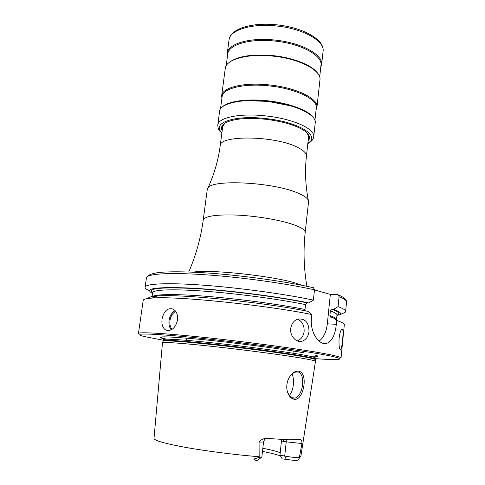 <?xml version="1.0" encoding="UTF-8"?>
<svg xmlns="http://www.w3.org/2000/svg" width="485" height="485" viewBox="0 0 485 485"><rect width="100%" height="100%" fill="white"/><g stroke="black" fill="none" stroke-linecap="round" stroke-linejoin="round"><path stroke-width="0.73" d="M303.392 376.002C306.144 384.472 301.409 400.477 294.431 399.307C292.073 398.997 290.091 397.373 288.484 394.432L288.193 393.838C286.326 389.443 286.289 384.775 288.084 379.828C290.909 373.796 294.413 370.892 298.602 371.122C300.858 371.54 302.452 373.171 303.392 376.002M287.193 390.813L288.248 393.608C290.412 396.882 292.237 398.391 293.716 398.143L294.989 398.088C297.838 397.403 300.063 394.469 301.652 389.291C302.882 385.09 303.004 380.828 302.016 376.493C300.9 373.565 299.451 372.062 297.669 371.977L296.02 372.019C293.692 372.353 291.424 374.165 289.218 377.445M309 331.558C308.314 336.56 306.047 339.761 302.203 341.155C296.426 343.095 289.697 336.081 290.727 328.521C291.509 323.671 293.874 320.518 297.82 319.069C305.204 318.324 308.933 322.489 309 331.558M297.347 340.882C301.161 339.409 303.422 336.269 304.119 331.467C304.392 325.393 302.197 321.294 297.535 319.166M342.555 340.027C342.083 345.362 341.446 348.57 340.658 349.655C339.294 349.588 338.772 345.799 339.088 338.294C339.791 332.977 340.755 329.818 341.967 328.818C343.168 328.903 343.362 332.637 342.555 340.027M203.203 220.154L207.265 189.538L207.798 188.222C211.12 178.898 274.322 182.142 298.566 193.363C304.198 195.801 307.46 198.147 308.345 200.39L308.545 201.79L305.186 232.497C305.374 230.302 301.979 227.871 295.007 225.204C282.428 220.463 258.475 216.183 238.02 215.128C216.371 214.34 204.767 216.019 203.203 220.154C200.857 237.808 196.037 255.092 188.738 272M177.552 320.07C175.352 328.2 171.435 331.54 165.809 330.079C162.705 328.09 161.45 324.441 162.045 319.13C163.839 310.885 167.549 307.545 173.175 309.103C176.516 311.152 177.977 314.807 177.552 320.07M265.835 438.464C265.234 438.343 264.47 439.531 263.543 442.017L261.845 456.997L259.208 457.319L255.565 458.537C253.843 458.962 253.522 459.416 254.601 459.901L256.219 460.447L257.741 460.283L261.518 457.191M286.435 459.689L284.707 456.07C290.085 457.04 294.904 457.591 299.154 457.731L299.233 458.907L297.693 460.18L296.086 460.671L282.234 458.858L279.972 455.16L281.609 439.458M263.543 442.017L259.063 442.102C261.33 439.361 264.119 438.137 267.441 438.44L288.442 439.792L300.742 439.731L301.809 440.865L301.937 443.514L299.318 457.731M303.774 352.783C281.142 348.739 232.467 342.434 198.341 339.185C163.621 336.081 152.666 336.093 165.476 339.209M299.457 457.191L300.906 456.167L315.492 361.246C314.826 360.64 309.842 359.549 300.548 357.972C282.131 354.874 246.38 350.128 215.57 346.751C184.706 343.368 163.791 341.864 162.481 342.731L154.006 438.391C154.151 440.556 164.985 443.611 186.507 447.558C207.513 451.28 236.207 454.912 259.166 456.737L259.208 457.319M336.311 324.313C335.256 334.82 332.049 341.179 326.702 343.398L323.701 343.471C317.008 342.392 310.018 330.443 311.449 318.493L311.867 314.529C265.216 304.98 175.534 295.898 152.442 298.051C146.422 298.445 143.342 299.221 143.202 300.379L138.449 333.48C138.292 331.788 164.93 333.237 207.101 337.718C249.181 342.18 298.699 348.897 322.695 353.286C335.044 355.56 341.161 357.13 341.04 357.997L344.32 324.714C344.447 323.616 341.907 322.21 336.693 320.5L336.311 324.313L327.326 323.816C326.35 331.892 323.622 337.663 319.148 341.125M259.063 442.102L259.166 456.737M262.476 451.432C270.715 453.014 276.699 454.493 280.415 455.864M262.834 448.298C271.364 449.947 277.165 451.438 280.239 452.76M336.917 315.62L339.112 314.759M336.905 315.771L337.227 315.699M331.97 309.272C338.275 311.6 340.203 313.413 337.766 314.698L339.736 314.789C341.931 313.474 339.876 311.661 333.559 309.333L331.97 309.272L330.364 310.897L329.885 315.577L330.418 317.044L332.746 317.414L336.693 320.5M311.867 314.529L307.878 311.346C263.306 302.197 179.583 293.819 157.389 295.959C151.338 296.39 148.325 297.208 148.355 298.427M305.398 310.861L304.986 309.454L305.508 304.586L307.157 302.889L308.775 302.943C277.802 296.481 226.713 289.994 191.775 288.12C156.346 286.647 143.263 288.429 152.539 293.461M335.468 319.542L335.523 318.972M339.736 314.789L345.138 312.316L345.623 311.479C345.775 310.17 343.259 308.557 338.081 306.641L333.559 309.333M308.775 302.943L313.395 300.118C284.925 294.025 239.22 287.793 203.209 285.174C167.119 282.543 145.391 283.689 145.094 287.217C144.991 288.272 146.446 289.472 149.453 290.824M314.468 289.933L330.34 294.395L337.481 294.583L338.463 294.977L339.076 296.735L338.081 306.641M313.395 300.118L314.486 289.818L313.504 287.738L312.88 287.587M289.339 395.36C293.467 391.256 294.868 379.494 292.018 374.093M330.34 294.395L327.326 323.816M301.937 443.514L286.247 441.841L284.707 456.07L279.972 455.16M307.241 133.139L308.806 137.382L308.345 138.88M222.185 130.604C220.354 127.149 222.124 124.233 227.513 121.844C236.274 118.461 249.09 117.612 265.968 119.298C283.792 121.565 296.814 125.542 305.029 131.223C309.691 134.83 310.715 138.086 308.108 141.002M217.777 125.063L219.602 111.277C219.941 103.372 242.239 98.34 268.029 101.395C294.789 104.22 316.917 114.824 315.232 122.85L313.71 136.673C315.353 129.046 293.11 118.819 266.259 115.97C240.378 112.896 218.062 117.546 217.777 125.063C218.232 131.138 219.996 130.889 221.851 133.175M221.894 98.364L221.657 95.757C222.051 87.421 244.325 81.959 270.018 85.002C296.674 87.785 318.669 98.807 316.935 107.288L316.087 109.768M221.657 95.757L225.264 68.458C225.767 59.37 247.993 53.168 273.516 56.181C299.997 58.903 321.755 70.652 319.942 79.916L316.935 107.288M227.465 56.218L227.277 53.247C227.841 43.741 250.042 37.127 275.462 40.128C301.846 42.819 323.471 54.969 321.616 64.663L320.73 67.5M222.463 128.489L222.379 126.924L224.907 123.178M207.798 188.222C214.127 174.588 218.256 160.462 220.19 145.846C218.917 134.769 275.88 135.588 297.911 147.537C303.834 150.562 306.672 153.478 306.417 156.279L308.66 136.061M175.691 311.358C172.624 313.104 170.714 316.171 169.968 320.561C169.544 324.21 170.241 327.157 172.066 329.4M171.278 329.861C169.338 327.472 168.592 324.332 169.047 320.446C169.841 315.777 171.866 312.51 175.127 310.655M254.601 459.901L255.565 458.537M302.67 285.441L295.407 283.016C271.012 275.65 208.586 269.114 193.018 272.17M315.335 358.639C342.81 360.707 349.97 359.385 321.676 354.317C290.23 348.563 214.127 338.991 172.06 335.559L156.582 334.432C148.519 334.007 143.093 333.935 140.292 334.207C139.001 334.662 140.11 335.39 143.627 336.384L163.257 340.234M164.36 336.808C159.662 336.966 160.468 337.76 166.773 339.185M163.19 340.731C163.112 339.603 183.185 340.876 214.176 344.217C245.113 347.545 281.706 352.413 300.361 355.626C310.351 357.36 315.323 358.524 315.28 359.136L315.395 358.027C315.444 357.403 310.473 356.208 300.488 354.462C281.84 351.213 245.258 346.332 214.334 343.022C183.342 339.694 163.269 338.463 163.342 339.627L163.069 341.331M315.256 359.749L315.226 359.53C314.553 358.894 309.6 357.784 300.361 356.19C282.058 353.056 246.55 348.327 215.94 344.993C185.282 341.646 164.482 340.209 163.154 341.131L162.481 342.731M337.93 320.912C337.633 320.185 336.311 319.342 333.977 318.378M336.196 320.112L336.529 319.524C336.651 318.475 334.438 317.16 329.885 315.577M304.986 309.454C278.372 304.156 236.91 298.645 204.421 296.153C171.872 293.643 152.248 294.322 152.005 297.196L156.249 296.438M333.783 318.227L336.529 319.524L336.978 315.032C337.105 313.916 334.899 312.54 330.364 310.897M305.508 304.586C278.942 299.166 237.523 293.631 205.064 291.23C172.539 288.811 152.902 289.678 152.642 292.722L152.005 297.196M307.157 302.889C277.766 296.796 230.242 290.667 196.237 288.63C161.481 286.914 146.949 288.278 152.636 292.74M345.623 311.479L346.551 302.016C346.72 300.554 344.229 298.796 339.076 296.735M314.486 289.818C286.114 283.434 240.53 277.135 204.573 274.722C168.544 272.297 146.803 273.873 146.446 277.802L145.094 287.217M312.17 356.778C318.633 356.899 319.603 356.323 315.086 355.044M281.524 440.998L286.247 441.841L286.132 439.695M297.693 460.18L299.233 458.907M222.833 125.676L220.19 145.846M221.912 132.702C211.133 123.166 234.019 114.715 265.998 118.582C299.021 122.026 321.106 136.224 307.878 143.105M222.245 107.021C227.683 101.262 247.162 98.419 268.108 100.856C289.957 103.208 309.654 110.907 313.68 118.085M220.499 108.937L222.136 96.557C222.524 88.337 244.537 82.965 269.915 85.966C296.25 88.719 317.99 99.589 316.287 107.949L314.917 120.365M228.768 62.814C236.953 56.193 251.897 53.817 273.588 55.69C294.274 57.879 313.098 65.73 317.887 73.599M226.204 65.76L227.75 54.029C228.308 44.656 250.242 38.145 275.359 41.11C301.421 43.771 322.798 55.751 320.973 65.311L319.676 77.066M229.041 39.909C229.654 30.046 251.83 23.074 277.165 26.063C303.464 28.724 324.974 41.219 323.089 51.289C324.798 39.661 303.186 27.609 277.335 24.893C252.4 22.049 230.169 28.609 229.041 39.909L227.277 53.247M297.632 340.985L302.203 341.155M340.167 349.6L340.658 349.655M165.809 330.079L168.865 330.612M315.28 359.136L315.492 361.246M186.519 338.112L186.228 340.3M283.592 439.568L283.398 441.332M157.389 295.959L152.442 298.051M330.418 317.044L331.34 317.348M346.551 302.016C346.587 299.797 344.52 297.729 340.355 295.814L338.463 294.977M146.446 277.802C147.87 274.171 155.37 272.679 162.663 272.176C174.17 271.454 189.859 271.782 209.744 273.158C244.398 275.668 286.562 281.621 313.504 287.738M293.249 351.031L293.013 353.219M305.186 232.497C303.252 250.199 303.816 268.132 306.872 286.296M326.702 343.398L322.355 343.077M294.989 398.088L292.17 397.718M288.193 393.838L287.999 393.086M308.345 200.39C305.447 185.64 304.804 170.932 306.417 156.279M246.81 100.644L268.035 101.395L291.164 105.972M321.616 64.663L323.089 51.289M307.823 143.584C311.509 141.596 313.474 139.292 313.71 136.673"/></g></svg>
